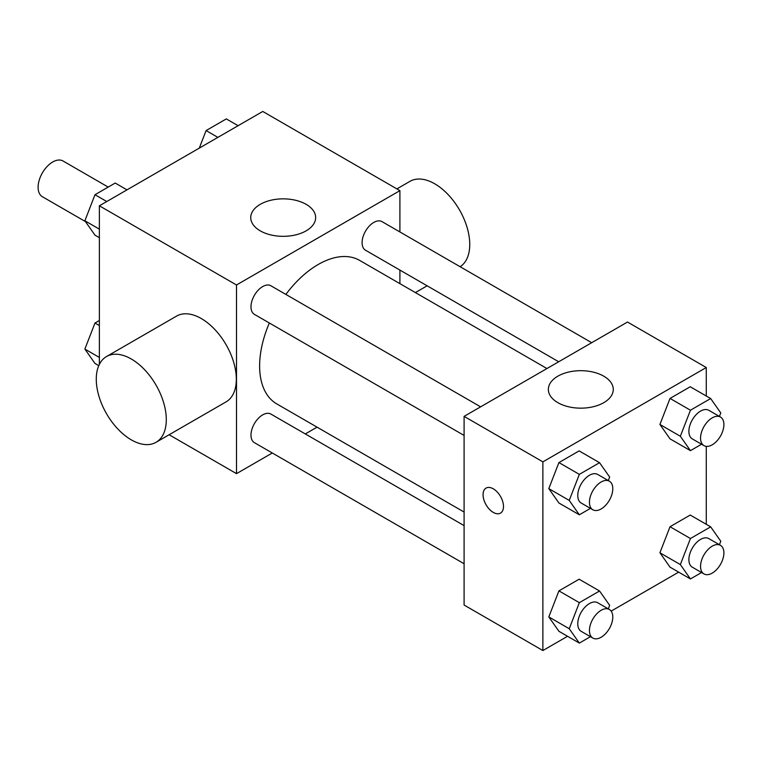 <?xml version="1.0" encoding="UTF-8"?>
<svg xmlns="http://www.w3.org/2000/svg" width="762" height="762" viewBox="0 0 762 762"><rect width="100%" height="100%" fill="white"/><g stroke="black" fill="none" stroke-linecap="round" stroke-linejoin="round"><path stroke-width="1.14" d="M108.214 187.09L63.008 160.982A20.631 11.916 120 0 0 47.111 166.507A20.631 11.916 120 0 0 38.1 187.271A20.631 11.916 120 0 0 42.377 196.72L85.449 221.59M99.374 364.36L99.374 205.807L262.766 111.462L399.907 190.643L399.907 231.962M272.291 452.999L236.506 473.65L169.126 434.75M317.049 427.158L305.305 433.94M269.357 323.002A82.858 47.835 120 0 0 259.623 365.97A82.858 47.835 120 0 0 276.777 403.908L464.096 512.054M546.954 368.541L359.635 260.394A82.858 47.835 120 0 0 285.864 294.408M399.907 270.072L399.907 283.635M236.506 473.65L236.506 284.978L399.907 190.643M591.712 342.7L382.019 221.628A16.507 9.525 120 0 0 369.294 226.047A16.507 9.525 120 0 0 362.093 242.659A16.507 9.525 120 0 0 365.512 250.222L558.698 361.76M464.096 525.618L270.91 414.08A16.507 9.525 120 0 0 258.185 418.5A16.507 9.525 120 0 0 250.984 435.112A16.507 9.525 120 0 0 254.403 442.665L464.096 563.737M464.096 435.435L254.403 314.363A16.507 9.525 -60 0 1 254.403 295.304A16.507 9.525 -60 0 1 270.91 285.779L480.603 406.841M236.506 284.978L99.374 205.807M260.242 230.848A32.461 18.736 180 0 1 250.736 217.599A32.461 18.736 180 0 1 283.197 198.853A32.461 18.736 180 0 1 315.649 217.599A32.461 18.736 180 0 1 295.618 234.906A32.461 18.736 180 0 1 260.242 230.848M106.528 356.54L176.555 316.106A49.52 28.585 60 0 1 214.713 329.375A49.52 28.585 60 0 1 236.325 379.209A49.52 28.585 60 0 1 226.066 401.879L156.039 442.303A49.52 28.585 60 0 1 106.528 413.718A49.52 28.585 60 0 1 106.528 356.54A49.52 28.585 60 0 1 144.685 369.808A49.52 28.585 60 0 1 166.297 419.633A49.52 28.585 60 0 1 156.039 442.303M460.124 266.729A49.52 28.585 -120 0 0 459.172 209.379A49.52 28.585 -120 0 0 409.975 181.346L396.888 188.9M567.557 636.289L542.877 650.538L464.096 605.047L464.096 416.376L627.497 322.04L706.279 367.522L706.279 396.011M678.666 572.138L611.162 611.114M670.027 438.855L659.921 424.472L670.027 398.421L690.239 386.753L670.027 398.421L659.921 424.472L670.027 438.855L690.448 450.647L680.342 436.264L690.448 410.213L710.67 398.545L720.776 412.928L719.414 416.423M558.917 631.298L548.811 616.925L558.917 590.874L579.13 579.206L558.917 590.874L548.811 616.925L558.917 631.298L579.339 643.09L569.233 628.717L579.339 602.666L599.551 590.998L609.667 605.371L608.305 608.876M706.279 446.361L706.279 524.313M542.877 650.538L542.877 461.858L706.279 367.522M670.027 567.157L659.921 552.774L670.027 526.723L690.239 515.055L670.027 526.723L659.921 552.774L670.027 567.157L690.448 578.949L680.342 564.566L690.448 538.515L710.67 526.847L720.776 541.22L719.414 544.725M558.917 503.006L548.811 488.623L558.917 462.572L579.13 450.904L558.917 462.572L548.811 488.623L558.917 503.006L579.339 514.798L569.233 500.415L579.339 474.364L599.551 462.696L609.667 477.069L608.305 480.574M542.877 461.858L464.096 416.376M557.86 402.669A32.461 18.736 180 0 1 548.354 389.42A32.461 18.736 180 0 1 580.815 370.684A32.461 18.736 180 0 1 613.267 389.42A32.461 18.736 180 0 1 593.236 406.737A32.461 18.736 180 0 1 557.86 402.669M503.492 506.501A14.44 8.334 60 0 1 500.501 513.112A14.44 8.334 60 0 1 486.051 504.777A14.44 8.334 60 0 1 486.051 488.099A14.44 8.334 60 0 1 497.186 491.966A14.44 8.334 60 0 1 503.492 506.501M500.501 513.112A14.44 8.334 60 0 1 486.061 504.768A14.44 8.334 60 0 1 486.061 488.099M590.445 508.378L579.339 514.798M609.371 481.184L597.703 474.45A16.507 9.525 120 0 0 584.978 478.869A16.507 9.525 120 0 0 577.777 495.481A16.507 9.525 120 0 0 581.196 503.034L592.865 509.778A16.507 9.525 120 0 0 609.371 500.243A16.507 9.525 120 0 0 609.371 481.184A16.507 9.525 120 0 0 596.656 485.613A16.507 9.525 120 0 0 589.445 502.225A16.507 9.525 120 0 0 592.865 509.778M569.233 500.415L548.811 488.623M579.339 474.364L558.917 462.572M599.551 462.696L579.13 450.904M701.554 444.236L690.448 450.647M720.481 417.043L708.812 410.299A16.507 9.525 120 0 0 696.087 414.728A16.507 9.525 120 0 0 688.886 431.33A16.507 9.525 120 0 0 692.306 438.893L703.974 445.627A16.507 9.525 120 0 0 720.481 436.102A16.507 9.525 120 0 0 720.481 417.043A16.507 9.525 120 0 0 707.765 421.462A16.507 9.525 120 0 0 700.554 438.074A16.507 9.525 120 0 0 703.974 445.627M680.342 436.264L659.921 424.472M690.448 410.213L670.027 398.421M710.67 398.545L690.239 386.753M590.445 636.68L579.339 643.09M609.371 609.486L597.703 602.752A16.507 9.525 120 0 0 584.978 607.171A16.507 9.525 120 0 0 577.777 623.783A16.507 9.525 120 0 0 581.196 631.336L592.865 638.08A16.507 9.525 120 0 0 609.371 628.545A16.507 9.525 120 0 0 609.371 609.486A16.507 9.525 120 0 0 596.656 613.905A16.507 9.525 120 0 0 589.445 630.517A16.507 9.525 120 0 0 592.865 638.08M569.233 628.717L548.811 616.925M579.339 602.666L558.917 590.874M599.551 590.998L579.13 579.206M701.554 572.529L690.448 578.949M720.481 545.335L708.812 538.601A16.507 9.525 120 0 0 696.087 543.02A16.507 9.525 120 0 0 688.886 559.632A16.507 9.525 120 0 0 692.306 567.185L703.974 573.929A16.507 9.525 120 0 0 720.481 564.394A16.507 9.525 120 0 0 720.481 545.335A16.507 9.525 120 0 0 707.765 549.764A16.507 9.525 120 0 0 700.554 566.376A16.507 9.525 120 0 0 703.974 573.929M680.342 564.566L659.921 552.774M690.448 538.515L670.027 526.723M710.67 526.847L690.239 515.055M99.374 237.687L94.983 235.153L84.877 220.78L94.983 194.729L115.205 183.051L126.987 189.862M99.374 229.143L84.877 220.78M106.775 201.53L94.983 194.729M199.292 148.114L206.092 130.578L226.314 118.91L238.096 125.711M217.884 137.379L206.092 130.578M98.774 365.646L94.983 363.455L84.877 349.072L94.983 323.021L99.374 320.488M99.374 357.445L84.877 349.072M99.374 325.555L94.983 323.021M415.385 292.579L427.13 285.798"/></g></svg>
